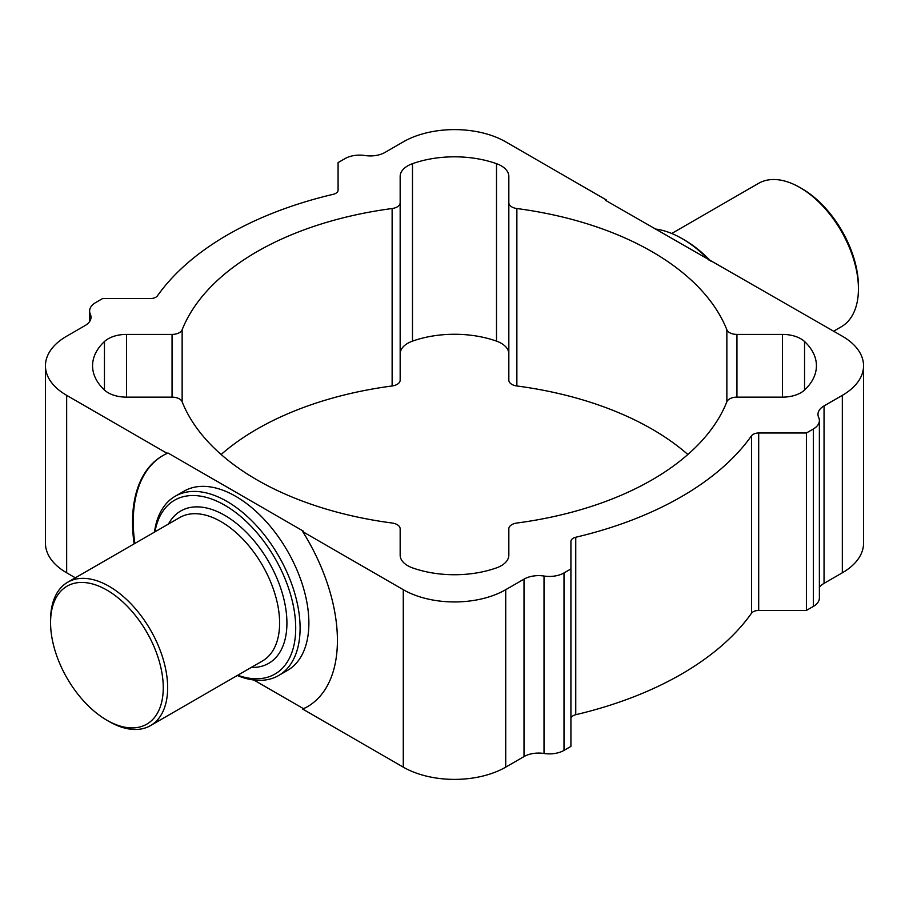 <?xml version="1.0" encoding="UTF-8"?>
<svg xmlns="http://www.w3.org/2000/svg" width="909" height="909" viewBox="0 0 909 909"><rect width="100%" height="100%" fill="white"/><g stroke="black" fill="none" stroke-linecap="round" stroke-linejoin="round"><path stroke-width="1.36" d="M710.747 261.076A100.376 57.96 -120 0 0 684.272 239.885L682.08 238.612A103.49 59.744 60 0 1 708.975 260.054M671.728 233.488L758.492 183.391A82.787 47.802 60 0 1 799.886 187.493A82.787 47.802 60 0 1 858.437 288.892A82.787 47.802 60 0 1 841.279 326.786L833.655 331.194M655.184 229A103.49 59.744 60 0 1 682.08 238.612M858.437 288.892L858.437 286.358A79.685 46.007 -120 0 0 802.09 188.765L799.886 187.493M134.134 543.866A144.883 83.651 60 0 1 162.529 455.773A144.883 83.651 60 0 1 167.211 453.398L66.664 395.347A72.436 41.825 180 0 1 45.45 365.782A72.436 41.825 180 0 1 66.664 336.205L84.957 325.638A20.702 11.953 0 0 0 91.025 317.196A20.702 11.953 0 0 0 90.321 314.105A20.702 11.953 180 0 1 89.616 311.003A20.702 11.953 180 0 1 95.672 302.561L102.592 298.561L150.303 298.561A7.761 4.477 0 0 0 157.484 295.777A320.809 185.22 180 0 1 333.251 194.299A7.761 4.477 0 0 0 338.08 190.151L338.08 162.609L345 158.609A20.702 11.953 180 0 1 364.986 155.519A20.702 11.953 0 0 0 384.984 152.428L403.278 141.861A72.436 41.825 180 0 1 505.722 141.861L606.269 199.912L605.53 200.332L842.336 336.205A72.436 41.825 180 0 1 863.55 365.782A72.436 41.825 180 0 1 842.336 395.347L824.043 405.914A20.702 11.953 0 0 0 817.975 414.368A20.702 11.953 0 0 0 818.679 417.458A20.702 11.953 180 0 1 819.384 420.549A20.702 11.953 180 0 1 813.328 429.003L806.408 432.991L758.697 432.991A7.761 4.477 0 0 0 751.516 435.786A320.809 185.22 180 0 1 575.749 537.253A7.761 4.477 0 0 0 570.92 541.4L570.92 568.943L564 572.943A20.702 11.953 180 0 1 544.014 576.033A20.702 11.953 0 0 0 524.016 579.135L505.722 589.691A72.436 41.825 180 0 1 403.278 589.691L302.731 531.64A144.883 83.651 60 0 1 307.412 706.713A144.883 83.651 60 0 1 302.731 709.088L303.47 708.668L253.816 680M400.165 202.707L400.165 176.403A25.872 14.942 180 0 1 412.493 163.677A80.197 46.302 180 0 1 496.507 163.677A25.872 14.942 180 0 1 508.835 176.403L508.835 202.707A10.351 5.977 0 0 0 516.869 208.536A279.415 161.313 180 0 1 726.859 329.774A10.351 5.977 0 0 0 736.949 334.41L782.513 334.41A25.872 14.942 180 0 1 804.545 341.523A80.197 46.302 180 0 1 816.43 365.782A80.197 46.302 180 0 1 804.545 390.029A25.872 14.942 180 0 1 782.513 397.142L736.949 397.142A10.351 5.977 0 0 0 726.859 401.789A279.415 161.313 180 0 1 516.869 523.027A10.351 5.977 0 0 0 508.835 528.845L508.835 555.149A25.872 14.942 180 0 1 496.507 567.875A80.197 46.302 180 0 1 412.493 567.875A25.872 14.942 180 0 1 400.165 555.149L400.165 528.845A10.351 5.977 0 0 0 392.131 523.027A279.415 161.313 180 0 1 182.141 401.789A10.351 5.977 0 0 0 172.051 397.142L126.487 397.142A25.872 14.942 180 0 1 104.455 390.029A80.197 46.302 180 0 1 92.57 365.782A80.197 46.302 180 0 1 104.455 341.523A25.872 14.942 180 0 1 126.487 334.41L172.051 334.41A10.351 5.977 0 0 0 182.141 329.774A279.415 161.313 180 0 1 392.131 208.536A10.351 5.977 0 0 0 400.165 202.707L400.165 380.155A10.351 5.977 180 0 1 392.131 385.973A279.415 161.313 0 0 0 221.137 454.5M508.835 353.851A25.872 14.942 0 0 0 496.507 341.125A80.197 46.302 0 0 0 412.493 341.125A25.872 14.942 0 0 0 400.165 353.851M570.92 718.849A7.761 4.477 180 0 1 575.749 714.701A320.809 185.22 0 0 0 751.516 613.223A7.761 4.477 180 0 1 758.697 610.439L806.408 610.439L806.408 432.991M302.731 709.088L403.278 767.139A72.436 41.825 0 0 0 505.722 767.139L524.016 756.572A20.702 11.953 180 0 1 544.014 753.481A20.702 11.953 0 0 0 564 750.391L570.92 746.391L570.92 568.943M167.211 453.398L167.938 452.977L303.47 531.22L302.731 531.64M134.862 543.446A144.883 83.651 60 0 1 162.904 455.568M175.176 496.269L183.959 491.201A103.49 59.744 60 0 1 263.712 518.925A103.49 59.744 60 0 1 308.878 623.074A103.49 59.744 60 0 1 287.449 670.444L278.665 675.512A103.49 59.744 -120 0 0 300.095 628.142A103.49 59.744 -120 0 0 254.929 523.993A103.49 59.744 -120 0 0 175.176 496.269A103.49 59.744 -120 0 0 154.485 532.117M307.776 706.498A144.883 83.651 60 0 1 303.47 708.668M687.863 454.5A279.415 161.313 0 0 0 516.869 385.973A10.351 5.977 180 0 1 508.835 380.155L508.835 202.707M45.45 365.782L45.45 543.218A72.436 41.825 0 0 0 66.664 572.795L75.345 577.806M819.384 587.475A20.702 11.953 180 0 1 824.043 583.362L842.336 572.795A72.436 41.825 0 0 0 863.55 543.218L863.55 365.782M806.408 610.439L813.328 606.439A20.702 11.953 0 0 0 819.384 597.997L819.384 420.549M163.256 687.704A79.685 46.007 60 0 1 106.91 720.235A79.685 46.007 60 0 1 50.563 622.642A79.685 46.007 60 0 1 106.91 590.111A79.685 46.007 60 0 1 163.256 687.704M106.91 720.235L109.114 721.507A82.787 47.802 -120 0 0 150.508 725.609A82.787 47.802 -120 0 0 167.654 687.704A82.787 47.802 -120 0 0 131.51 604.394A82.787 47.802 -120 0 0 67.721 582.214A82.787 47.802 -120 0 0 50.563 620.108L50.563 622.642M237.272 675.512A103.49 59.744 -120 0 0 278.665 675.512M154.95 531.845A100.376 57.96 60 0 1 231.261 509.313A100.376 57.96 60 0 1 295.709 628.142A100.376 57.96 60 0 1 237.738 675.239M412.493 341.125L412.493 163.677M104.455 390.029L104.455 341.523M126.487 397.142L126.487 334.41M172.051 397.142L172.051 334.41M758.697 610.439L758.697 432.991M751.516 613.223L751.516 435.786M575.749 714.701L575.749 537.253M66.664 572.795L66.664 395.347M182.141 401.789L182.141 329.774M392.131 385.973L392.131 208.536M496.507 341.125L496.507 163.677M516.869 385.973L516.869 208.536M726.859 401.789L726.859 329.774M736.949 397.142L736.949 334.41M782.513 397.142L782.513 334.41M804.545 390.029L804.545 341.523M842.336 572.795L842.336 395.347M824.043 583.362L824.043 405.914M813.328 606.439L813.328 429.003M564 750.391L564 572.943M544.014 753.481L544.014 576.033M524.016 756.572L524.016 579.135M505.722 767.139L505.722 589.691M403.278 767.139L403.278 589.691M90.321 320.286L90.321 314.105M67.721 582.214L179.675 517.573A82.787 47.802 60 0 1 243.476 539.753A82.787 47.802 60 0 1 279.608 623.074A82.787 47.802 60 0 1 262.462 660.968L150.508 725.609M251.259 667.433A87.968 50.79 -120 0 0 286.926 623.074A87.968 50.79 -120 0 0 238.317 524.925A87.968 50.79 -120 0 0 168.472 524.038M89.616 321.525L89.616 311.003"/></g></svg>
